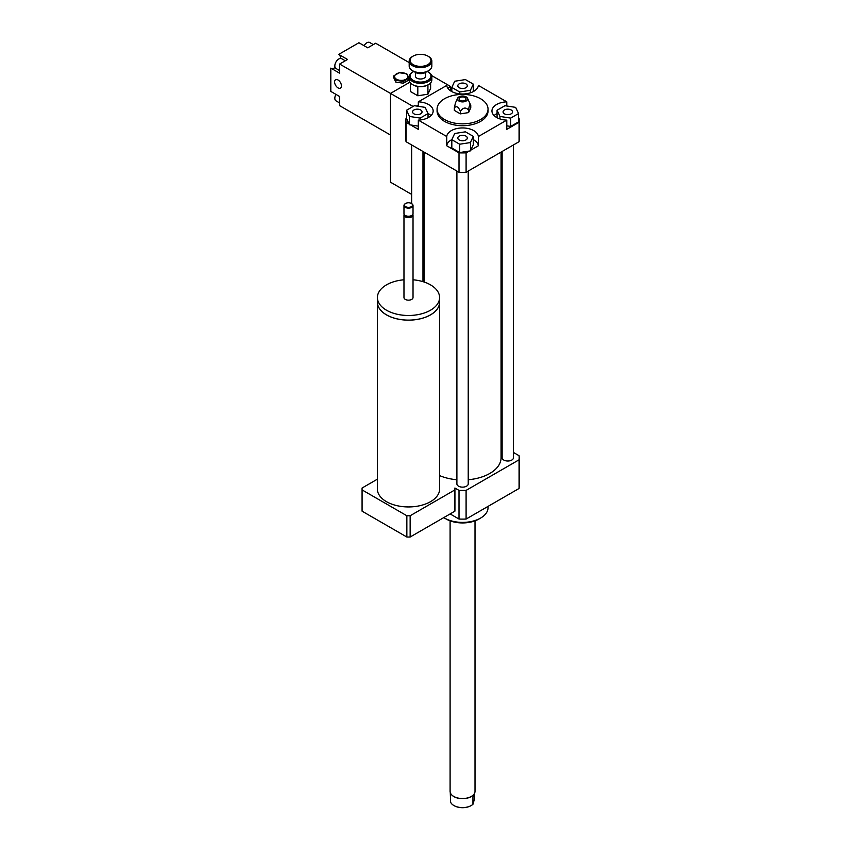 <?xml version="1.0" encoding="UTF-8"?>
<svg xmlns="http://www.w3.org/2000/svg" width="850" height="850" viewBox="0 0 850 850"><rect width="100%" height="100%" fill="white"/><g stroke="black" fill="none" stroke-linecap="round" stroke-linejoin="round"><path stroke-width="1.27" d="M377.411 301.081A31.142 17.978 0 0 0 377.358 302.164A31.142 17.978 0 0 0 408.499 320.152A31.142 17.978 0 0 0 439.641 302.164A31.142 17.978 0 0 0 439.588 301.081M439.641 302.164L439.641 488.962A31.142 17.978 180 0 1 408.499 506.94A31.142 17.978 180 0 1 377.358 488.962L377.358 302.164M403.973 279.788A31.089 17.946 0 0 0 386.516 284.846A31.089 17.946 0 0 0 377.411 297.543L377.411 302.164A31.089 17.946 0 0 0 408.499 320.11A31.089 17.946 0 0 0 439.588 302.164L439.588 297.543A31.089 17.946 0 0 0 413.026 279.788M377.411 297.543A31.089 17.946 0 0 0 408.499 315.488A31.089 17.946 0 0 0 439.588 297.543M404.132 214.317A4.526 2.614 0 0 0 403.973 215.008L403.973 297.543A4.526 2.614 0 0 0 408.499 300.156A4.526 2.614 0 0 0 413.026 297.543L413.026 215.008A4.526 2.614 0 0 0 412.866 214.317M403.973 215.008A4.526 2.614 0 0 0 408.499 217.621A4.526 2.614 0 0 0 413.026 215.008M405.631 215.645A3.676 2.125 0 0 0 405.896 215.815A3.676 2.125 0 0 0 411.103 215.815A3.676 2.125 0 0 0 411.368 215.645M405.514 203.564A4.526 2.614 0 0 0 405.291 203.681L405.291 203.681A4.526 2.614 0 0 0 403.973 205.53L403.973 213.626A4.526 2.614 0 0 0 405.291 215.475A4.526 2.614 0 0 0 411.697 215.475A4.526 2.614 0 0 0 413.026 213.626L413.026 205.53A4.526 2.614 0 0 0 411.697 203.681A4.526 2.614 0 0 0 411.485 203.564M403.973 205.53A4.526 2.614 0 0 0 408.499 208.144A4.526 2.614 0 0 0 413.026 205.53M405.694 203.447L405.694 203.447A3.963 2.284 0 0 0 405.694 206.688A3.963 2.284 0 0 0 411.304 206.688A3.963 2.284 0 0 0 411.304 203.447A3.963 2.284 0 0 0 405.694 203.447L405.694 203.447M377.358 479.198L362.089 488.017A46.431 26.807 0 0 0 362.068 488.962A46.431 26.807 0 0 0 362.089 489.908L362.089 511.179L406.853 537.019A46.431 26.807 0 0 0 410.146 537.019L454.899 511.179A46.431 26.807 0 0 0 454.931 510.234L454.931 488.962A46.431 26.807 0 0 0 454.899 488.017L459.011 490.386A56.631 32.693 0 0 0 466.098 490.386L519.074 459.797A56.631 32.693 0 0 0 519.18 457.757A56.631 32.693 0 0 0 519.074 455.706L513.464 452.466M362.089 489.908L406.853 515.748L406.853 537.019M406.853 515.748A46.431 26.807 0 0 0 410.146 515.748L410.146 537.019M410.146 515.748L454.899 489.908L454.899 511.179M454.899 489.908A46.431 26.807 0 0 0 454.931 488.962M362.068 488.962L362.068 510.234A46.431 26.807 0 0 0 362.089 511.179M504.443 109.969A4.739 2.741 180 0 1 509.618 109.374A4.739 2.741 180 0 1 512.55 111.902A4.739 2.741 180 0 1 507.801 114.644A4.739 2.741 180 0 1 503.062 111.902A4.739 2.741 180 0 1 504.443 109.969M465.906 136.085A4.739 2.741 180 0 1 467.298 138.029A4.739 2.741 180 0 1 462.559 140.76A4.739 2.741 180 0 1 457.81 138.029A4.739 2.741 180 0 1 460.743 135.501A4.739 2.741 180 0 1 465.906 136.085M420.665 113.836A4.739 2.741 180 0 1 415.491 114.431A4.739 2.741 180 0 1 412.569 111.902A4.739 2.741 180 0 1 417.308 109.161A4.739 2.741 180 0 1 422.046 111.902A4.739 2.741 180 0 1 420.665 113.836M510.68 118.097L499.938 116.439L497.069 110.245L504.921 105.708L515.663 107.366L518.543 113.56L510.68 118.097L510.68 126.427L506.791 125.821M499.938 118.926L499.938 116.439M497.069 117.714L497.069 110.245M510.68 126.427L518.543 121.89L518.543 113.56M451.817 139.687L454.697 133.493L465.428 131.824L473.291 136.361L470.411 142.566L459.68 144.224L451.817 139.687L451.817 148.006L459.68 152.543L459.68 144.224M451.86 139.591A15.852 9.159 0 0 0 446.728 145.764L446.728 136.521A15.852 9.159 180 0 1 462.559 127.946A15.852 9.159 180 0 1 478.38 136.521L478.38 145.764L470.751 150.174L473.291 144.691L473.291 136.361M470.751 150.174L470.411 142.566M470.411 150.886L459.68 152.543M414.428 105.708L425.17 107.366L428.049 113.56L420.187 118.097L409.445 116.439L406.566 110.245L414.428 105.708M428.049 117.714L428.049 113.56M420.187 119.978L420.187 118.097M418.317 126.14L409.445 124.759L409.445 116.439M409.445 124.759L406.566 118.564L406.566 110.245M459.202 87.72A4.739 2.741 180 0 1 457.81 85.776A4.739 2.741 180 0 1 462.559 83.045A4.739 2.741 180 0 1 467.298 85.776A4.739 2.741 180 0 1 464.366 88.315A4.739 2.741 180 0 1 459.202 87.72M473.291 84.118L470.411 90.312L459.68 91.981L451.817 87.444L454.697 81.239L465.428 79.581L473.291 84.118L473.291 91.588M470.411 92.809L470.411 90.312M459.68 93.861L459.68 91.981M451.817 91.588L451.817 87.444M518.543 117.874L519.074 118.182A56.631 32.693 180 0 1 519.18 120.222A56.631 32.693 180 0 1 519.074 122.272L506.791 129.359L506.791 120.116A15.852 9.159 180 0 1 491.948 110.978A15.852 9.159 180 0 1 506.791 101.841L506.791 105.995M497.069 113.486A15.852 9.159 0 0 0 494.116 115.6M478.38 145.764A15.852 9.159 0 0 0 473.291 139.613M469.179 151.077L466.098 152.851A56.631 32.693 180 0 1 459.011 152.851L446.728 145.764M418.317 106.303L418.317 101.841A15.852 9.159 180 0 1 433.16 110.978A15.852 9.159 180 0 1 418.317 120.116L418.317 129.359L410.688 124.95M430.993 115.6A15.852 9.159 0 0 0 427.996 113.464M409.116 124.047L406.034 122.272A56.631 32.693 180 0 1 405.928 120.222A56.631 32.693 180 0 1 406.034 118.182L406.566 117.874M418.317 101.841L446.728 85.436A15.852 9.159 180 0 0 462.559 94.01A15.852 9.159 180 0 0 478.38 85.436L506.791 101.841M519.18 120.222L519.18 139.644A56.631 32.693 180 0 1 519.074 141.695L519.074 122.272M506.791 120.116L478.38 136.521M519.074 141.695L466.098 172.274L466.098 152.851M460.36 111.329C463.091 107.472 465.832 107.047 468.562 110.064C469.296 105.039 470.029 103.456 470.762 105.326L470.762 107.854L468.562 112.604L460.36 113.868L454.346 110.394L454.346 107.865C456.344 105.581 458.352 106.739 460.36 111.329L460.36 113.868M457.629 98.196A5.1 2.943 180 0 1 461.231 96.114A5.1 2.943 180 0 1 466.161 96.879A5.1 2.943 180 0 1 467.479 98.196A5.1 2.943 180 0 1 462.559 101.904A5.1 2.943 180 0 1 457.629 98.196L455.441 102.946L454.346 107.865M468.562 110.064L468.562 112.604M467.479 98.196L470.762 105.326M465.035 97.527A3.517 2.029 180 0 1 465.609 99.96A3.517 2.029 180 0 1 462.559 100.98A3.517 2.029 180 0 1 459.499 99.96A3.517 2.029 180 0 1 460.424 97.346A3.517 2.029 180 0 1 465.035 97.527M480.569 98.728A25.479 14.716 180 0 1 488.038 109.129A25.479 14.716 180 0 1 462.559 123.845A25.479 14.716 180 0 1 437.07 109.129A25.479 14.716 180 0 1 452.806 95.54A25.479 14.716 180 0 1 480.569 98.728M488.038 109.129L488.038 110.978A25.479 14.716 180 0 1 462.559 125.694A25.479 14.716 180 0 1 437.07 110.978L437.07 109.129M466.098 172.274A56.631 32.693 180 0 1 459.011 172.274L406.034 141.695A56.631 32.693 180 0 1 405.928 139.644L405.928 120.222M459.011 172.274L459.011 152.851M446.728 136.521L418.317 120.116M406.034 141.695L406.034 122.272M488.038 506.388L488.038 507.684A25.479 14.716 180 0 1 480.569 518.086A25.479 14.716 180 0 1 444.539 518.086A25.479 14.716 180 0 1 443.753 517.618M478.975 519.01L480.569 518.086L478.975 519.01A23.216 13.409 180 0 1 446.133 519.01L444.539 518.086M502.138 445.931L501.064 445.304M501.064 152.086L501.064 457.757A38.505 22.228 180 0 1 468.223 479.74M456.896 479.74A38.505 22.228 180 0 1 439.641 475.618M513.464 144.925L513.464 457.757A5.663 3.272 180 0 1 509.968 460.774A5.663 3.272 180 0 1 503.795 460.062A5.663 3.272 180 0 1 502.138 457.757L502.138 151.47M468.223 171.052L468.223 483.873A5.663 3.272 180 0 1 464.727 486.891A5.663 3.272 180 0 1 458.554 486.189A5.663 3.272 180 0 1 456.896 483.873L456.896 171.052M519.074 459.797L519.074 488.463A56.631 32.693 0 0 0 519.18 486.423L519.18 457.757M450.139 513.931L459.011 519.053A56.631 32.693 0 0 0 466.098 519.053L519.074 488.463M459.011 490.386L459.011 519.053M466.098 490.386L466.098 519.053M427.178 71.442A10.423 6.014 180 0 1 427.879 71.814A10.423 6.014 180 0 1 423.204 81.876A10.423 6.014 180 0 1 411.485 79.082A10.423 6.014 180 0 1 413.142 71.814A10.423 6.014 180 0 1 413.844 71.442M412.834 72.006A11.326 6.534 0 0 0 412.505 72.186A11.326 6.534 0 0 0 409.19 76.808A11.326 6.534 0 0 0 423.438 83.13A11.326 6.534 0 0 0 431.832 76.808A11.326 6.534 0 0 0 428.517 72.186A11.326 6.534 0 0 0 428.188 72.006M431.832 76.808L431.832 79.953A11.326 6.534 180 0 1 428.517 84.575A11.326 6.534 180 0 1 423.438 86.275A11.326 6.534 180 0 1 412.505 84.575A11.326 6.534 180 0 1 409.19 79.953L409.19 76.808M425.606 72.388L425.606 76.075A5.1 2.943 180 0 1 421.834 78.912A5.1 2.943 180 0 1 415.416 76.075L415.416 72.388M412.834 84.766A10.423 6.014 0 0 0 413.142 84.947A10.423 6.014 0 0 0 417.743 86.498L417.881 86.519A10.423 6.014 0 0 0 427.826 84.979L428.517 84.575M427.933 84.915L427.911 94.212L417.807 95.774L417.807 86.498M426.881 71.581A7.926 4.579 180 0 1 426.116 72.091A7.926 4.579 180 0 1 422.567 73.281A7.926 4.579 180 0 1 414.906 72.091A7.926 4.579 180 0 1 414.141 71.581M415.246 72.282A7.023 4.059 0 0 0 415.544 72.463A7.023 4.059 0 0 0 422.333 73.514A7.023 4.059 0 0 0 425.478 72.463A7.023 4.059 0 0 0 425.776 72.282M431.832 61.094L431.832 66.088A11.326 6.534 180 0 1 428.517 70.709A11.326 6.534 180 0 1 423.438 72.399A11.326 6.534 180 0 1 412.505 70.709A11.326 6.534 180 0 1 409.19 66.088L409.19 61.094A11.326 6.534 0 0 0 423.438 67.405A11.326 6.534 0 0 0 431.832 61.094A11.326 6.534 0 0 0 428.517 56.461A11.326 6.534 0 0 0 428.188 56.281M412.834 70.89A10.423 6.014 0 0 0 413.142 71.081A10.423 6.014 0 0 0 423.204 72.632A10.423 6.014 0 0 0 427.879 71.081A10.423 6.014 0 0 0 428.188 70.89M412.834 56.281A11.326 6.534 0 0 0 412.505 56.461A11.326 6.534 0 0 0 409.19 61.094M423.204 66.162A10.423 6.014 180 0 1 411.485 63.357A10.423 6.014 180 0 1 413.142 56.1A10.423 6.014 180 0 1 427.879 56.1A10.423 6.014 180 0 1 423.204 66.162M427.911 94.212L430.621 88.379L430.621 82.907M417.807 95.774L410.401 91.502L410.401 82.907M450.266 792.519L450.596 802.134A12.293 7.098 180 0 0 453.868 805.524A12.293 7.098 180 0 0 460.519 807.5A12.293 7.098 180 0 0 471.24 805.524A12.293 7.098 180 0 0 472.94 804.302L472.94 797.226L474.842 792.519A12.463 7.193 0 0 0 475.012 791.339L475.012 520.848M474.513 794.622L474.513 798.872L472.94 804.302M454.006 805.598A11.889 6.864 0 0 0 454.144 805.683A11.889 6.864 0 0 0 470.964 805.683A11.889 6.864 0 0 0 471.102 805.598M451.265 794.378A12.293 7.098 0 0 0 451.339 794.474A12.293 7.098 0 0 0 460.519 798.575A12.293 7.098 0 0 0 473.769 794.474A12.293 7.098 0 0 0 473.843 794.378M450.096 520.848L450.096 791.339A12.463 7.193 0 0 0 451.18 794.272A12.463 7.193 0 0 0 460.498 798.437A12.463 7.193 0 0 0 473.928 794.272A12.463 7.193 0 0 0 474.842 792.529M413.1 106.473L390.479 93.404L409.881 82.206L390.479 93.404L390.479 182.187L411.644 194.406M416.638 106.048L418.317 105.081M447.727 88.103L450.543 86.477L431.63 75.554M450.543 86.477L450.543 90.833M424.044 190.549L422.971 191.165M334.592 81.951A4.856 2.805 60 0 1 335.601 79.73A4.856 2.805 60 0 1 340.446 82.535A4.856 2.805 60 0 1 340.446 88.134A4.856 2.805 60 0 1 336.717 86.828A4.856 2.805 60 0 1 334.592 81.951M399.256 72.707L406.842 73.876L408.871 78.253L403.325 81.462L395.739 80.282L393.709 75.905L399.256 72.707M396.567 79.262A6.683 3.857 0 0 0 407.745 77.531A6.683 3.857 0 0 0 399.564 72.802A6.683 3.857 0 0 0 396.567 79.262M408.871 78.253L408.871 80.017L403.325 83.215L395.739 82.046L395.739 80.282M403.325 83.215L403.325 81.462M395.739 82.046L393.709 77.669L393.709 75.905M345.291 60.775L341.658 58.682A5.663 3.272 120 0 0 337.291 60.201A5.663 3.272 120 0 0 334.826 65.896A5.663 3.272 120 0 0 335.994 68.489L339.628 70.593M335.952 94.392A5.663 3.272 120 0 0 334.826 98.26A5.663 3.272 120 0 0 335.994 100.853L339.628 102.956M373.32 44.593L369.686 42.5A5.663 3.272 120 0 0 364.066 45.698M339.628 64.047L339.628 73.206L330.82 68.117L330.82 91.418L339.628 96.507L339.628 105.666L390.479 135.023L390.479 93.404L339.628 64.047L347.554 59.468L338.746 54.389L358.923 42.734L367.731 47.823L375.668 43.244L409.19 62.592M330.862 68.138A7.926 4.579 120 0 0 335.155 67.543M340.414 58.427A7.926 4.579 120 0 0 338.789 54.411L347.554 59.468L338.789 54.411M411.103 215.815L411.697 215.475M405.896 215.815L405.291 215.475M424.044 281.998L424.044 152.086M422.971 281.658L422.971 151.47M411.644 203.649L411.644 144.925M413.142 71.814L412.505 72.186M427.879 71.814L428.517 72.186M413.142 84.947L412.505 84.575M425.478 72.463L426.116 72.091M415.544 72.463L414.906 72.091M427.879 71.081L428.517 70.709M413.142 71.081L412.505 70.709M413.142 56.1L412.505 56.461M427.879 56.1L428.517 56.461"/></g></svg>
